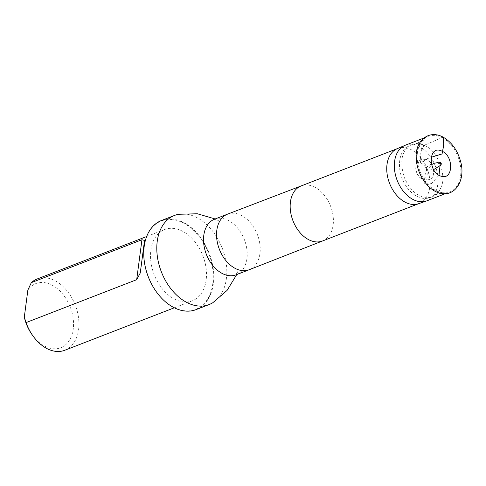 <?xml version="1.0" encoding="UTF-8"?>
<svg xmlns="http://www.w3.org/2000/svg" width="486" height="486" viewBox="0 0 486 486"><rect width="100%" height="100%" fill="white"/><g stroke="black" fill="none" stroke-linecap="round" stroke-linejoin="round"><path stroke-width="0.36" stroke-dasharray="2.43 1.82" d="M443.153 137.149L424.211 145.284L425.56 145.964C437.108 150.593 446.731 174.559 441.331 186.618C439.642 191.776 436.379 195.257 431.544 197.079C420.062 199.029 410.986 192.499 404.316 177.493C399.34 161.407 401.667 150.526 411.29 144.84C415.39 143.066 419.691 143.218 424.211 145.284L421.641 146.274L420.117 161.334L431.191 157.282M426.034 159.262C433.925 161.607 436.641 177.748 429.442 179.413C420.967 182.864 413.057 162.488 421.641 159.305L426.034 159.262L420.657 163.096L420.038 158.685L420.092 153.764L424.211 145.284L443.183 137.167M405.385 145.186A29.828 20.382 -111.2 0 1 419.631 146.687A29.828 20.382 -111.2 0 1 437.667 175.258A29.828 20.382 -111.2 0 1 426.951 200.803M442.491 137.824A29.828 20.382 68.8 0 0 428.245 136.323A29.828 20.382 68.8 0 0 420.026 171.497A29.828 20.382 68.8 0 0 449.811 191.94A29.828 20.382 68.8 0 0 460.528 166.394A29.828 20.382 68.8 0 0 442.491 137.824M32.228 334.897A34.403 23.504 68.8 0 0 68.107 342.174A34.403 23.504 68.8 0 0 63.514 295.081A34.403 23.504 68.8 0 0 27.86 290.093M64.778 350.266A38.224 26.116 68.8 0 0 75.306 305.184A38.224 26.116 68.8 0 0 37.136 278.988M174.067 298.878A38.224 26.116 68.8 0 0 192.328 300.798A38.224 26.116 68.8 0 0 202.856 255.715A38.224 26.116 68.8 0 0 164.687 229.52A38.224 26.116 68.8 0 0 150.952 262.264A38.224 26.116 68.8 0 0 174.067 298.878M397.22 148.692A29.518 20.169 -111.2 0 1 397.682 148.503A29.518 20.169 -111.2 0 1 411.788 149.986A29.518 20.169 -111.2 0 1 429.636 178.265A29.518 20.169 -111.2 0 1 419.029 203.549A29.518 20.169 -111.2 0 1 418.555 203.719M178.672 214.277A47.798 32.659 -111.2 0 1 197.352 217.843A47.798 32.659 -111.2 0 1 225.771 260.593A47.798 32.659 -111.2 0 1 212.941 302.626M156.328 291.764A47.415 32.398 68.8 0 0 210.134 294.03A47.415 32.398 68.8 0 0 184.012 223.335A47.415 32.398 68.8 0 0 144.19 260.466M196.052 309.625A47.798 32.659 68.8 0 0 213.226 268.685A47.798 32.659 68.8 0 0 184.322 222.898A47.798 32.659 68.8 0 0 161.486 220.498M433.372 163.454L425.608 171.115L424.187 183.058L427.151 184.607L431.708 183.41L438.986 175.221M301.138 185.944L301.162 185.931A29.518 20.169 -111.2 0 1 315.214 187.432A29.518 20.169 -111.2 0 1 333.062 215.675A29.518 20.169 -111.2 0 1 322.51 240.977L322.485 240.989M227.648 214.113A29.828 20.382 -111.2 0 1 241.846 215.632A29.828 20.382 -111.2 0 1 259.876 244.166A29.828 20.382 -111.2 0 1 249.215 269.73M214.581 219.18A29.828 20.382 -111.2 0 1 228.827 220.68A29.828 20.382 -111.2 0 1 246.864 249.251A29.828 20.382 -111.2 0 1 236.147 274.797M431.544 197.079L428.555 198.002L430.669 197.243C426.86 198.944 422.735 198.853 418.282 196.97C412.177 194.181 407.244 189.072 403.483 181.643C396.205 166.789 399.601 150.812 407.578 146.675L411.29 144.84M420.657 163.096C422.243 163.387 423.853 164.772 425.481 167.239C428.998 175.823 426.21 177.293 424.855 178.49C420.882 181.545 413.234 170.507 416.587 165.112C417.687 163.272 419.041 162.597 420.657 163.096M429.442 179.413C428.786 180.112 426.702 180.172 423.191 179.589C418.318 177.518 415.876 173.283 415.87 166.874C415.342 163.089 421.678 158.564 421.641 159.305M425.56 145.964L424.321 145.338C419.971 143.607 416.496 143.4 413.896 144.719L424.6 139.701C422.042 140.819 419.886 143.334 418.13 147.24C415.579 153.837 415.749 161.577 418.634 170.465C421.471 178.222 425.645 184.188 431.161 188.368C438.214 192.316 442.776 193.489 444.842 191.897L433.548 195.408C436.714 194.534 439.308 191.599 441.331 186.618M439.83 162.209L431.951 163.594C426.641 166.911 424.594 168.666 425.809 168.867L427.467 170.349L434.162 169.298M426.793 168.818L426.252 168.508L426.21 169.231L426.83 169.383L426.793 168.818M445.401 193.647L449.811 191.94M423.828 138.036L428.245 136.323M164.687 229.52L146.669 236.512M192.328 300.798L174.31 307.79M235.874 274.936L238.134 270.647L236.718 274.572M214.283 219.265L218.846 220.911L215.152 218.961M144.512 240.613L140.308 272.549"/><path stroke-width="0.73" d="M442.57 151.45L441.094 150.775C427.723 145.211 428.178 173.605 441.501 176.278C452.952 180.057 453.997 156.948 442.57 151.45L443.742 143.899L443.183 137.167C427.625 128.699 414.752 142.623 416.247 157.968C416.575 174.887 429.089 191.551 440.99 193.325C455.613 196.763 465.703 179.443 460.643 161.638C457.563 150.368 451.743 142.216 443.183 137.167M445.401 193.647L426.951 200.803A29.828 20.382 -111.2 0 1 426.471 200.979A29.828 20.382 -111.2 0 1 397.165 180.361A29.828 20.382 -111.2 0 1 404.911 145.381A29.828 20.382 -111.2 0 1 405.385 145.186L423.828 138.036M146.669 236.512L37.136 278.988A38.224 26.116 68.8 0 0 31.317 282.633L27.86 290.093L24.3 317.151A34.403 23.504 68.8 0 0 32.228 334.897L33.042 336.026A38.224 26.116 68.8 0 0 46.516 348.347A38.224 26.116 68.8 0 0 64.778 350.266L174.31 307.79M31.317 282.633L141.948 239.732L144.542 240.418L140.247 273.041L136.688 279.687L26.056 322.589A38.224 26.116 68.8 0 0 33.042 336.026M26.056 322.589L24.3 317.151M426.471 200.979L418.555 203.719A29.518 20.169 -111.2 0 1 389.553 183.319A29.518 20.169 -111.2 0 1 397.22 148.692L404.911 145.381M236.718 274.572L227.077 290.409L212.941 302.626A47.798 32.659 -111.2 0 1 209.083 304.57A47.798 32.659 -111.2 0 1 161.352 271.814A47.798 32.659 -111.2 0 1 174.523 215.444A47.798 32.659 -111.2 0 1 178.672 214.277L197.352 213.767L215.152 218.961M144.19 260.466A47.415 32.398 68.8 0 0 144.196 260.539A47.415 32.398 68.8 0 0 156.285 291.709A47.415 32.398 68.8 0 0 156.328 291.764M174.523 215.444L161.486 220.498A47.798 32.659 68.8 0 0 144.178 260.399A47.798 32.659 68.8 0 0 156.364 291.819A47.798 32.659 68.8 0 0 196.052 309.625L209.083 304.57M438.986 175.221L440.182 164.219L437.552 162.61L433.372 163.454M431.191 157.282L442.06 153.934L443.785 145.004L443.153 137.149M322.51 240.977A29.518 20.169 -111.2 0 1 322.461 240.995A29.518 20.169 -111.2 0 1 292.979 220.766A29.518 20.169 -111.2 0 1 301.113 185.95A29.518 20.169 -111.2 0 1 301.162 185.931M322.485 240.989L249.215 269.73A29.828 20.382 -111.2 0 1 249.166 269.748A29.828 20.382 -111.2 0 1 219.38 249.312A29.828 20.382 -111.2 0 1 227.594 214.132A29.828 20.382 -111.2 0 1 227.648 214.113L301.138 185.944M249.166 269.748L236.147 274.797A29.828 20.382 -111.2 0 1 206.362 254.36A29.828 20.382 -111.2 0 1 214.581 219.18L227.594 214.132M136.688 279.687L141.948 239.732M440.826 164.001L440.322 162.974L440.741 163.211L440.225 163.241L440.231 163.685L440.875 164.122L440.292 163.934L440.778 163.916L440.936 163.363L440.826 164.001M434.162 169.298L440.729 165.197C441.707 163.922 441.403 162.925 439.83 162.209M322.461 240.995L418.798 203.634M301.113 185.95L397.451 148.595M140.308 272.549L140.247 273.041"/></g></svg>
